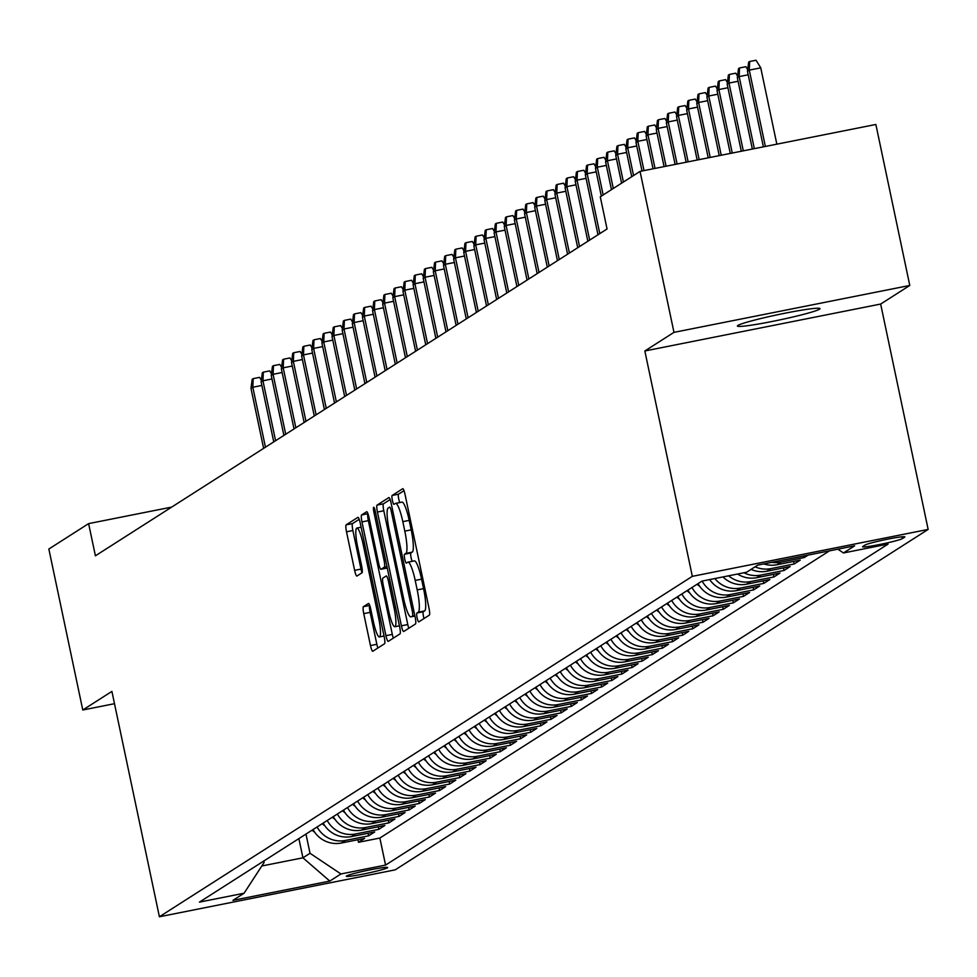 <?xml version="1.0" encoding="UTF-8"?>
<svg xmlns="http://www.w3.org/2000/svg" width="977" height="977" viewBox="0 0 977 977"><rect width="100%" height="100%" fill="white"/><g stroke="black" fill="none" stroke-linecap="round" stroke-linejoin="round"><path stroke-width="1.47" d="M417.142 617.904A4.531 0.769 -101.3 0 0 418.73 621.897A4.531 0.769 -101.3 0 0 418.779 621.885L429.343 615.131A6.473 1.099 -101.3 0 0 429.001 608.183L405.028 494.411A6.473 1.099 -101.3 0 0 402.768 488.695A6.473 1.099 -101.3 0 0 402.707 488.72L392.131 495.473A4.531 0.769 -101.3 0 0 392.375 500.346A4.531 0.769 -101.3 0 0 393.951 504.34A4.531 0.769 -101.3 0 0 394 504.327L395.367 503.448A20.712 3.529 -101.3 0 1 395.587 503.363A20.712 3.529 -101.3 0 1 402.817 521.645L404.808 531.122A20.712 3.529 -101.3 0 1 405.895 553.385L404.527 554.252A4.531 0.769 -101.3 0 0 404.759 559.125A4.531 0.769 -101.3 0 0 406.334 563.118A4.531 0.769 -101.3 0 0 406.383 563.106L407.751 562.227A20.712 3.529 -101.3 0 1 407.971 562.141A20.712 3.529 -101.3 0 1 415.201 580.423L417.191 589.9A20.712 3.529 -101.3 0 1 418.278 612.164L416.91 613.031A4.531 0.769 -101.3 0 0 417.142 617.904M408.215 562.141L414.126 560.957A20.712 3.529 -101.3 0 1 414.346 560.871A20.712 3.529 -101.3 0 1 421.575 579.153L423.566 588.63A20.712 3.529 -101.3 0 1 424.653 610.894L423.285 611.761A4.531 0.769 -101.3 0 0 423.517 616.634A4.531 0.769 -101.3 0 0 424.006 618.539M404.014 490.686L398.506 494.203A4.531 0.769 -101.3 0 0 398.75 499.076A4.531 0.769 -101.3 0 0 399.813 502.52M395.832 503.363L401.742 502.178A20.712 3.529 -101.3 0 1 401.962 502.093A20.712 3.529 -101.3 0 1 409.18 520.375L411.183 529.852A20.712 3.529 -101.3 0 1 412.257 552.115L410.89 552.982A4.531 0.769 -101.3 0 0 411.134 557.855A4.531 0.769 -101.3 0 0 412.196 561.299M819.495 309.208A42.206 2.76 168.1 0 0 820.008 308.622A42.206 2.76 168.1 0 0 781.673 313.886A42.206 2.76 168.1 0 0 737.916 325.439A42.206 2.76 168.1 0 0 737.403 326.025A42.206 2.76 168.1 0 0 775.738 320.749A42.206 2.76 168.1 0 0 819.495 309.208M387.38 867.845A21.103 1.38 168.1 0 0 387.637 867.552A21.103 1.38 168.1 0 0 368.476 870.177A21.103 1.38 168.1 0 0 346.591 875.954A21.103 1.38 168.1 0 0 346.346 876.247A21.103 1.38 168.1 0 0 365.508 873.609A21.103 1.38 168.1 0 0 387.38 867.845M363.407 606.693A6.473 1.099 -101.3 0 0 363.749 613.641L370.478 645.565A6.473 1.099 -101.3 0 0 372.738 651.28A6.473 1.099 -101.3 0 0 372.799 651.244L384.535 643.758A6.473 1.099 -101.3 0 0 384.205 636.796L360.22 523.025A6.473 1.099 -101.3 0 0 357.973 517.309A6.473 1.099 -101.3 0 0 357.9 517.346L346.163 524.844A6.473 1.099 -101.3 0 0 346.505 531.793L354.627 570.348A6.473 1.099 -101.3 0 0 356.886 576.064A6.473 1.099 -101.3 0 0 356.947 576.039L361.978 572.827A6.473 1.099 -101.3 0 0 361.637 565.866L357.606 546.754A17.317 2.943 -101.3 0 1 356.886 528.068A17.317 2.943 -101.3 0 1 362.931 543.359L378.71 618.246A17.317 2.943 -101.3 0 1 379.43 636.931A17.317 2.943 -101.3 0 1 373.397 621.653L370.759 609.172A6.473 1.099 -101.3 0 0 368.5 603.456A6.473 1.099 -101.3 0 0 368.439 603.481L363.407 606.693L369.733 605.435A6.473 1.099 -101.3 0 0 370.124 612.371L376.853 644.295A6.473 1.099 -101.3 0 0 377.867 648.007M111.903 691.398L82.776 709.998L48.85 549.025L88.614 523.623L95.404 555.815L607.059 228.984L600.281 196.792L640.045 171.39L673.971 332.363L644.844 350.975L692.327 576.345L159.398 916.768L111.903 691.398M401.4 625.805A6.473 1.099 -101.3 0 0 403.66 631.521A6.473 1.099 -101.3 0 0 403.733 631.496L415.469 623.998A6.473 1.099 -101.3 0 0 415.127 617.037L391.154 503.277A6.473 1.099 -101.3 0 0 388.895 497.562A6.473 1.099 -101.3 0 0 388.834 497.586L377.098 505.085A6.473 1.099 -101.3 0 0 377.427 512.033L401.4 625.805L407.775 624.535A6.473 1.099 -101.3 0 0 408.801 628.26M400.008 633.878L388.272 641.364A6.473 1.099 -101.3 0 1 388.199 641.401A6.473 1.099 -101.3 0 1 385.939 635.685L361.966 521.913A6.473 1.099 -101.3 0 1 361.624 514.964L366.656 511.753A6.473 1.099 -101.3 0 1 366.717 511.728A6.473 1.099 -101.3 0 1 368.976 517.444L378.697 563.582A6.473 1.099 -101.3 0 0 380.957 569.286A6.473 1.099 -101.3 0 0 381.03 569.261L384.364 567.136A6.473 1.099 -101.3 0 0 384.022 560.175L373.898 512.143A4.531 0.769 -101.3 0 1 373.715 507.258A4.531 0.769 -101.3 0 1 375.29 511.252L399.666 626.916A6.473 1.099 -101.3 0 1 400.008 633.878M357.961 839.719L358.51 842.284L364.58 838.413L341.315 843.029L345.37 840.452A26.379 25.939 -122.6 0 1 317.098 826.969M368.097 833.247L368.634 835.823L374.716 831.94L351.451 836.568L355.506 833.979A26.379 25.939 -122.6 0 1 327.222 820.497M378.233 826.774L378.771 829.351L384.853 825.467L361.588 830.096L365.642 827.507A26.379 25.939 -122.6 0 1 337.358 814.024M388.357 820.314L388.895 822.878L394.977 818.995L371.712 823.623L375.766 821.034A26.379 25.939 -122.6 0 1 347.494 807.552M398.494 813.841L399.031 816.406L405.113 812.522L381.848 817.151L385.903 814.562A26.379 25.939 -122.6 0 1 357.619 801.079M408.618 807.368L409.168 809.933L415.237 806.049L391.985 810.678L396.027 808.089A26.379 25.939 -122.6 0 1 367.755 794.606M418.754 800.896L419.292 803.46L425.374 799.577L402.109 804.205L406.163 801.616A26.379 25.939 -122.6 0 1 377.891 788.134M428.891 794.423L429.428 796.988L435.51 793.104L412.245 797.733L416.3 795.144A26.379 25.939 -122.6 0 1 388.016 781.661M439.015 787.951L439.565 790.515L445.634 786.632L422.382 791.26L426.424 788.671A26.379 25.939 -122.6 0 1 398.152 775.188M449.151 781.478L449.689 784.043L455.77 780.159L432.506 784.787L436.56 782.198A26.379 25.939 -122.6 0 1 408.276 768.716M459.288 775.005L459.825 777.57L465.907 773.686L442.642 778.315L446.697 775.726A26.379 25.939 -122.6 0 1 418.412 762.243M469.412 768.533L469.949 771.097L476.031 767.214L452.766 771.842L456.821 769.253A26.379 25.939 -122.6 0 1 428.549 755.771M479.548 762.06L480.086 764.625L486.167 760.741L462.903 765.37L466.957 762.781A26.379 25.939 -122.6 0 1 438.673 749.298M489.672 755.587L490.222 758.152L496.304 754.268L473.039 758.897L477.094 756.308A26.379 25.939 -122.6 0 1 448.809 742.825M499.809 749.115L500.346 751.679L506.428 747.796L483.163 752.424L487.218 749.835A26.379 25.939 -122.6 0 1 458.946 736.353M509.945 742.642L510.482 745.207L516.564 741.323L493.3 745.952L497.354 743.363A26.379 25.939 -122.6 0 1 469.07 729.88M520.069 736.169L520.619 738.734L526.688 734.851L503.436 739.479L507.478 736.89A26.379 25.939 -122.6 0 1 479.206 723.407M530.206 729.697L530.743 732.261L536.825 728.378L513.56 733.006L517.615 730.417A26.379 25.939 -122.6 0 1 489.33 716.947M540.342 723.224L540.879 725.789L546.961 721.918L523.696 726.534L527.751 723.957A26.379 25.939 -122.6 0 1 499.467 710.474M550.466 716.752L551.016 719.328L557.085 715.445L533.821 720.073L537.875 717.484A26.379 25.939 -122.6 0 1 509.603 704.002M560.603 710.279L561.14 712.856L567.222 708.972L543.957 713.601L548.012 711.012A26.379 25.939 -122.6 0 1 519.727 697.529M570.739 703.819L571.276 706.383L577.358 702.5L554.093 707.128L558.148 704.539A26.379 25.939 -122.6 0 1 529.864 691.057M580.863 697.346L581.4 699.911L587.482 696.027L564.217 700.656L568.272 698.067A26.379 25.939 -122.6 0 1 540 684.584M591 690.873L591.537 693.438L597.619 689.554L574.354 694.183L578.408 691.594A26.379 25.939 -122.6 0 1 550.124 678.111M601.124 684.401L601.673 686.965L607.743 683.082L584.49 687.71L588.533 685.121A26.379 25.939 -122.6 0 1 560.261 671.639M611.26 677.928L611.797 680.493L617.879 676.609L594.614 681.238L598.669 678.649A26.379 25.939 -122.6 0 1 570.397 665.166M621.396 671.455L621.934 674.02L628.016 670.137L604.751 674.765L608.805 672.176A26.379 25.939 -122.6 0 1 580.521 658.693M631.521 664.983L632.07 667.547L638.14 663.664L614.887 668.292L618.929 665.703A26.379 25.939 -122.6 0 1 590.658 652.221M641.657 658.51L642.194 661.075L648.276 657.191L625.011 661.82L629.066 659.231A26.379 25.939 -122.6 0 1 600.782 645.748M651.793 652.038L652.331 654.602L658.413 650.719L635.148 655.347L639.202 652.758A26.379 25.939 -122.6 0 1 610.918 639.276M661.918 645.565L662.455 648.13L668.537 644.246L645.272 648.875L649.326 646.286A26.379 25.939 -122.6 0 1 621.054 632.803M672.054 639.092L672.591 641.657L678.673 637.773L655.408 642.402L659.463 639.813A26.379 25.939 -122.6 0 1 631.179 626.33M682.178 632.62L682.728 635.184L688.809 631.301L665.545 635.929L669.599 633.34A26.379 25.939 -122.6 0 1 641.315 619.858M692.314 626.147L692.852 628.712L698.934 624.828L675.669 629.457L679.723 626.868A26.379 25.939 -122.6 0 1 651.451 613.385M702.451 619.674L702.988 622.239L709.07 618.356L685.805 622.984L689.86 620.395A26.379 25.939 -122.6 0 1 661.576 606.912M712.575 613.202L713.125 615.766L719.194 611.883L695.942 616.511L699.984 613.922A26.379 25.939 -122.6 0 1 671.712 600.452M722.711 606.729L723.249 609.294L729.331 605.422L706.066 610.051L710.12 607.462A26.379 25.939 -122.6 0 1 681.836 593.979M732.848 600.257L733.385 602.833L739.467 598.95L716.202 603.578L720.257 600.989A26.379 25.939 -122.6 0 1 691.972 587.507M742.972 593.784L743.521 596.361L749.591 592.477L726.326 597.106L730.381 594.517A26.379 25.939 -122.6 0 1 702.133 581.071M753.108 587.324L753.646 589.888L759.727 586.005L736.463 590.633L740.517 588.044A26.379 25.939 -122.6 0 1 714.871 578.543M763.245 580.851L763.782 583.416L769.864 579.532L746.599 584.161L750.654 581.571A26.379 25.939 -122.6 0 1 728.634 575.807M773.369 574.378L773.906 576.943L779.988 573.059L756.723 577.688L760.778 575.099A26.379 25.939 -122.6 0 1 743.937 572.754M783.505 567.906L784.043 570.47L790.124 566.587L766.86 571.215L770.914 568.626A26.379 25.939 -122.6 0 1 755.111 566.794M793.629 561.433L794.179 563.998L800.248 560.114L776.996 564.743L781.038 562.154A26.379 25.939 -122.6 0 1 771.83 562.312M803.973 555.913L804.303 557.525L808.126 555.083M865.072 545.044L862.838 546.473A20.444 1.331 168.1 0 0 862.593 546.754A20.444 1.331 168.1 0 0 881.169 544.201A20.444 1.331 168.1 0 0 902.357 538.608L904.592 537.191A20.444 1.331 168.1 0 0 904.836 536.898A20.444 1.331 168.1 0 0 886.273 539.451A20.444 1.331 168.1 0 0 865.072 545.044M692.327 576.345L928.15 529.424L395.209 869.848L159.398 916.768M358.51 842.284L379.858 838.046L385.561 865.085L888.093 544.079L843.481 552.958L837.839 549.172M385.561 865.085L340.936 873.963L329.799 881.083L232.917 900.354L244.067 893.234L199.455 902.113L701.987 581.107L746.599 572.229L757.749 565.109L854.631 545.838L843.481 552.958M804.303 557.525L781.038 562.154M794.179 563.998L770.914 568.626M784.043 570.47L760.778 575.099M773.906 576.943L750.654 581.571M763.782 583.416L740.517 588.044M753.646 589.888L730.381 594.517M743.521 596.361L720.257 600.989M733.385 602.833L710.12 607.462M723.249 609.294L699.984 613.922M713.125 615.766L689.86 620.395M702.988 622.239L679.723 626.868M692.852 628.712L669.599 633.34M682.728 635.184L659.463 639.813M672.591 641.657L649.326 646.286M662.455 648.13L639.202 652.758M652.331 654.602L629.066 659.231M642.194 661.075L618.929 665.703M632.07 667.547L608.805 672.176M621.934 674.02L598.669 678.649M611.797 680.493L588.533 685.121M601.673 686.965L578.408 691.594M591.537 693.438L568.272 698.067M581.4 699.911L558.148 704.539M571.276 706.383L548.012 711.012M561.14 712.856L537.875 717.484M551.016 719.328L527.751 723.957M540.879 725.789L517.615 730.417M530.743 732.261L507.478 736.89M520.619 738.734L497.354 743.363M510.482 745.207L487.218 749.835M500.346 751.679L477.094 756.308M490.222 758.152L466.957 762.781M480.086 764.625L456.821 769.253M469.949 771.097L446.697 775.726M459.825 777.57L436.56 782.198M449.689 784.043L426.424 788.671M439.565 790.515L416.3 795.144M429.428 796.988L406.163 801.616M419.292 803.46L396.027 808.089M409.168 809.933L385.903 814.562M399.031 816.406L375.766 821.034M388.895 822.878L365.642 827.507M378.771 829.351L355.506 833.979M368.634 835.823L345.37 840.452M379.858 838.046L829.473 550.845M298.877 838.596L302.931 857.806L310.014 853.275L305.972 834.065M644.844 350.975L880.656 304.055L909.782 285.455L673.971 332.363M909.782 285.455L875.868 124.47L640.045 171.39M82.776 709.998L114.492 703.696M880.656 304.055L928.15 529.424M171.671 507.1L88.614 523.623M261.799 865.988L302.931 857.806L329.799 881.083M263.827 860.993L264.132 862.41L244.067 893.234M763.77 563.912A26.379 25.939 57.4 0 0 776.996 564.743M751.069 569.383A26.379 25.939 57.4 0 0 766.86 571.215M737.562 574.024A26.379 25.939 57.4 0 0 756.723 577.688M722.98 576.931A26.379 25.939 57.4 0 0 746.599 584.161M709.668 579.581A26.379 25.939 57.4 0 0 736.463 590.633M698.054 583.623A26.379 25.939 57.4 0 0 726.326 597.106M687.918 590.096A26.379 25.939 57.4 0 0 716.202 603.578M677.794 596.568A26.379 25.939 57.4 0 0 706.066 610.051M667.657 603.041A26.379 25.939 57.4 0 0 695.942 616.511M657.521 609.501A26.379 25.939 57.4 0 0 685.805 622.984M647.397 615.974A26.379 25.939 57.4 0 0 675.669 629.457M637.26 622.447A26.379 25.939 57.4 0 0 665.545 635.929M627.124 628.919A26.379 25.939 57.4 0 0 655.408 642.402M617 635.392A26.379 25.939 57.4 0 0 645.272 648.875M606.864 641.865A26.379 25.939 57.4 0 0 635.148 655.347M596.739 648.337A26.379 25.939 57.4 0 0 625.011 661.82M586.603 654.81A26.379 25.939 57.4 0 0 614.887 668.292M576.467 661.282A26.379 25.939 57.4 0 0 604.751 674.765M566.342 667.755A26.379 25.939 57.4 0 0 594.614 681.238M556.206 674.228A26.379 25.939 57.4 0 0 584.49 687.71M546.07 680.7A26.379 25.939 57.4 0 0 574.354 694.183M535.946 687.173A26.379 25.939 57.4 0 0 564.217 700.656M525.809 693.646A26.379 25.939 57.4 0 0 554.093 707.128M515.685 700.118A26.379 25.939 57.4 0 0 543.957 713.601M505.549 706.591A26.379 25.939 57.4 0 0 533.821 720.073M495.412 713.063A26.379 25.939 57.4 0 0 523.696 726.534M485.288 719.524A26.379 25.939 57.4 0 0 513.56 733.006M475.152 725.996A26.379 25.939 57.4 0 0 503.436 739.479M465.015 732.469A26.379 25.939 57.4 0 0 493.3 745.952M454.891 738.942A26.379 25.939 57.4 0 0 483.163 752.424M444.755 745.414A26.379 25.939 57.4 0 0 473.039 758.897M434.618 751.887A26.379 25.939 57.4 0 0 462.903 765.37M424.494 758.36A26.379 25.939 57.4 0 0 452.766 771.842M414.358 764.832A26.379 25.939 57.4 0 0 442.642 778.315M404.234 771.305A26.379 25.939 57.4 0 0 432.506 784.787M394.097 777.777A26.379 25.939 57.4 0 0 422.382 791.26M383.961 784.25A26.379 25.939 57.4 0 0 412.245 797.733M373.837 790.723A26.379 25.939 57.4 0 0 402.109 804.205M363.7 797.195A26.379 25.939 57.4 0 0 391.985 810.678M353.564 803.668A26.379 25.939 57.4 0 0 381.848 817.151M343.44 810.141A26.379 25.939 57.4 0 0 371.712 823.623M333.304 816.613A26.379 25.939 57.4 0 0 361.588 830.096M323.179 823.086A26.379 25.939 57.4 0 0 351.451 836.568M313.043 829.558A26.379 25.939 57.4 0 0 341.315 843.029M310.014 853.275L340.936 873.963M390.141 499.552L383.472 503.814A6.473 1.099 -101.3 0 0 383.802 510.776L407.775 624.535M412.514 615.84A4.531 0.769 -101.3 0 0 412.27 610.979L391.227 511.118A4.531 0.769 -101.3 0 0 389.652 507.112A4.531 0.769 -101.3 0 0 389.603 507.136L388.162 508.052A20.712 3.529 -101.3 0 0 389.237 530.316L403.623 598.571A20.712 3.529 -101.3 0 0 410.841 616.853A20.712 3.529 -101.3 0 0 411.061 616.768L414.785 615.388M361.624 514.964L367.95 513.707A6.473 1.099 -101.3 0 0 368.341 520.643L392.314 634.415A6.473 1.099 -101.3 0 0 393.328 638.14M388.785 611.455A17.317 2.943 -101.3 0 0 394.83 626.733A17.317 2.943 -101.3 0 0 394.11 608.06L388.553 581.669A6.473 1.099 -101.3 0 0 386.294 575.954A6.473 1.099 -101.3 0 0 386.22 575.978L382.886 578.115A6.473 1.099 -101.3 0 0 383.228 585.064L388.785 611.455M359.206 519.312L352.538 523.574A6.473 1.099 -101.3 0 0 352.88 530.523L361.002 569.078A6.473 1.099 -101.3 0 0 362.015 572.791M747.454 71.284L748.651 62.149L749.664 61.502L756.027 60.232L760.753 67.84L749.274 70.124L747.454 71.284L763.379 146.855M749.664 61.502L749.274 70.124L765.37 146.452M760.753 67.84L776.837 144.169M748.199 74.789L739.149 76.597L737.33 77.757L752.351 149.041M737.33 77.757L738.514 68.622L739.528 67.975L739.149 76.597L754.329 148.651M739.528 67.975L745.903 66.705L747.674 69.575M738.062 81.262L729.013 83.069L727.193 84.23L741.311 151.24M727.193 84.23L728.378 75.095L729.392 74.447L729.013 83.069L743.302 150.849M729.392 74.447L735.766 73.177L737.55 76.047M727.926 87.735L718.889 89.542L717.057 90.702L730.283 153.438M717.057 90.702L718.254 81.567L719.267 80.92L718.889 89.542L732.261 153.035M719.267 80.92L725.642 79.65L727.413 82.52M717.802 94.207L708.752 96.015L706.933 97.175L719.243 155.636M706.933 97.175L708.117 88.04L709.131 87.393L708.752 96.015L721.234 155.233M709.131 87.393L715.506 86.123L717.289 88.992M707.666 100.68L698.616 102.487L696.796 103.647L708.215 157.822M696.796 103.647L697.981 94.513L698.995 93.865L698.616 102.487L710.206 157.431M698.995 93.865L705.37 92.595L707.153 95.465M697.541 107.152L688.492 108.948L686.66 110.12L697.175 160.02M686.66 110.12L687.857 100.985L688.87 100.338L688.492 108.948L699.166 159.63M688.87 100.338L695.245 99.068L697.016 101.926M687.405 113.625L678.356 115.42L676.536 116.593L686.147 162.219M676.536 116.593L677.72 107.458L678.734 106.811L678.356 115.42L688.138 161.816M678.734 106.811L685.109 105.54L686.892 108.398M677.269 120.098L668.219 121.893L666.399 123.065L675.119 164.417M666.399 123.065L667.596 113.93L668.61 113.283L668.219 121.893L677.098 164.014M668.61 113.283L674.973 112.013L676.756 114.871M667.144 126.57L658.095 128.366L656.263 129.538L664.079 166.603M656.263 129.538L657.46 120.403L658.474 119.756L658.095 128.366L666.07 166.212M658.474 119.756L664.848 118.486L666.619 121.343M657.008 133.043L647.959 134.838L646.139 136.011L653.051 168.801M646.139 136.011L647.324 126.863L648.337 126.216L647.959 134.838L655.03 168.41M648.337 126.216L654.712 124.958L656.495 127.816M699.703 586.285A17.476 17.183 -122.6 0 1 697.126 584.209M646.872 139.516L637.834 141.311L636.003 142.483L642.011 170.999M636.003 142.483L637.199 133.336L638.213 132.689L637.834 141.311L644.002 170.596M638.213 132.689L644.588 131.431L646.359 134.289M689.567 592.758A17.476 17.183 -122.6 0 1 687.002 590.682M636.748 145.988L627.698 147.783L625.878 148.956L631.728 176.703M625.878 148.956L627.063 139.809L628.077 139.161L627.698 147.783L633.548 175.542M628.077 139.161L634.452 137.904L636.235 140.761M679.442 599.231A17.476 17.183 -122.6 0 1 676.866 597.155M626.611 152.461L617.562 154.256L615.742 155.416L621.592 183.175M615.742 155.416L616.927 146.281L617.94 145.634L617.562 154.256L623.411 182.015M617.94 145.634L624.315 144.364L626.098 147.234M669.306 605.703A17.476 17.183 -122.6 0 1 666.729 603.627M616.475 158.933L607.438 160.729L605.606 161.889L611.455 189.648M605.606 161.889L606.802 152.754L607.816 152.107L607.438 160.729L613.287 188.488M607.816 152.107L614.191 150.837L615.962 153.707M659.17 612.176A17.476 17.183 -122.6 0 1 656.605 610.1M606.351 165.406L597.301 167.201L595.481 168.362L601.331 196.121M595.481 168.362L596.666 159.227L597.68 158.579L597.301 167.201L603.151 194.96M597.68 158.579L604.055 157.309L605.838 160.179M649.046 618.649A17.476 17.183 -122.6 0 1 646.469 616.572M596.214 171.879L587.165 173.674L585.345 174.834L597.985 234.785M585.345 174.834L586.542 165.699L587.556 165.052L587.165 173.674L599.805 233.625M587.556 165.052L593.918 163.782L595.701 166.652M638.909 625.121A17.476 17.183 -122.6 0 1 636.332 623.045M586.09 178.339L577.041 180.147L575.209 181.307L587.849 241.258M575.209 181.307L576.406 172.172L577.419 171.525L577.041 180.147L589.668 240.098M577.419 171.525L583.794 170.254L585.565 173.124M628.785 631.594A17.476 17.183 -122.6 0 1 626.208 629.518M575.954 184.812L566.904 186.619L565.085 187.779L577.712 247.731M565.085 187.779L566.269 178.644L567.283 177.997L566.904 186.619L579.544 246.57M567.283 177.997L573.658 176.727L575.441 179.597M618.649 638.066A17.476 17.183 -122.6 0 1 616.072 635.99M565.817 191.284L556.768 193.092L554.948 194.252L567.588 254.203M554.948 194.252L556.145 185.117L557.159 184.47L556.768 193.092L569.408 253.043M557.159 184.47L563.534 183.2L565.304 186.07M608.512 644.527A17.476 17.183 -122.6 0 1 605.935 642.463M555.693 197.757L546.644 199.564L544.824 200.725L557.452 260.676M544.824 200.725L546.009 191.59L547.022 190.942L546.644 199.564L559.271 259.516M547.022 190.942L553.397 189.672L555.168 192.542M598.388 651A17.476 17.183 -122.6 0 1 595.811 648.923M545.557 204.23L536.507 206.037L534.688 207.197L547.315 267.148M534.688 207.197L535.872 198.062L536.886 197.415L536.507 206.037L549.147 265.988M536.886 197.415L543.261 196.145L545.044 199.015M588.252 657.472A17.476 17.183 -122.6 0 1 585.675 655.396M535.42 210.702L526.383 212.51L524.551 213.67L537.191 273.621M524.551 213.67L525.748 204.535L526.762 203.888L526.383 212.51L539.011 272.449M526.762 203.888L533.137 202.618L534.908 205.488M578.115 663.945A17.476 17.183 -122.6 0 1 575.551 661.869M525.296 217.175L516.247 218.97L514.427 220.143L527.055 280.094M514.427 220.143L515.612 211.008L516.625 210.36L516.247 218.97L528.875 278.921M516.625 210.36L523 209.09L524.783 211.96M567.991 670.417A17.476 17.183 -122.6 0 1 565.414 668.341M515.16 223.648L506.11 225.443L504.291 226.615L516.918 286.566M504.291 226.615L505.488 217.48L506.489 216.833L506.11 225.443L518.75 285.394M506.489 216.833L512.864 215.563L514.647 218.421M557.855 676.89A17.476 17.183 -122.6 0 1 555.278 674.814M505.036 230.12L495.986 231.915L494.154 233.088L506.794 293.039M494.154 233.088L495.351 223.953L496.365 223.306L495.986 231.915L508.614 291.867M496.365 223.306L502.74 222.035L504.511 224.893M547.718 683.363A17.476 17.183 -122.6 0 1 545.154 681.287M494.899 236.593L485.85 238.388L484.03 239.56L496.658 299.512M484.03 239.56L485.215 230.425L486.228 229.778L485.85 238.388L498.49 298.339M486.228 229.778L492.603 228.508L494.386 231.366M537.594 689.835A17.476 17.183 -122.6 0 1 535.017 687.759M484.763 243.065L475.714 244.861L473.894 246.033L486.534 305.984M473.894 246.033L475.091 236.898L476.104 236.251L475.714 244.861L488.353 304.812M476.104 236.251L482.467 234.981L484.25 237.838M527.458 696.308A17.476 17.183 -122.6 0 1 524.881 694.232M474.639 249.538L465.589 251.333L463.757 252.506L476.397 312.457M463.757 252.506L464.954 243.358L465.968 242.711L465.589 251.333L478.217 311.284M465.968 242.711L472.343 241.453L474.114 244.311M517.334 702.781A17.476 17.183 -122.6 0 1 514.757 700.704M464.502 256.011L455.453 257.806L453.633 258.978L466.261 318.917M453.633 258.978L454.818 249.831L455.832 249.184L455.453 257.806L468.093 317.757M455.832 249.184L462.206 247.926L463.99 250.784M507.197 709.253A17.476 17.183 -122.6 0 1 504.62 707.177M454.366 262.483L445.329 264.279L443.497 265.439L456.137 325.39M443.497 265.439L444.694 256.304L445.707 255.656L445.329 264.279L457.957 324.23M445.707 255.656L452.082 254.399L453.853 257.256M497.061 715.726A17.476 17.183 -122.6 0 1 494.496 713.65M444.242 268.956L435.192 270.751L433.373 271.911L446 331.862M433.373 271.911L434.557 262.776L435.571 262.129L435.192 270.751L447.82 330.702M435.571 262.129L441.946 260.859L443.729 263.729M486.937 722.198A17.476 17.183 -122.6 0 1 484.36 720.122M434.106 275.429L425.056 277.224L423.236 278.384L435.864 338.335M423.236 278.384L424.421 269.249L425.435 268.602L425.056 277.224L437.696 337.175M425.435 268.602L431.81 267.332L433.593 270.202M476.8 728.671A17.476 17.183 -122.6 0 1 474.224 726.595M423.969 281.901L414.932 283.696L413.1 284.857L425.74 344.808M413.1 284.857L414.297 275.722L415.31 275.074L414.932 283.696L427.56 343.648M415.31 275.074L421.685 273.804L423.456 276.674M466.664 735.144A17.476 17.183 -122.6 0 1 464.099 733.068M413.845 288.362L404.796 290.169L402.976 291.329L415.604 351.28M402.976 291.329L404.16 282.194L405.174 281.547L404.796 290.169L417.423 350.12M405.174 281.547L411.549 280.277L413.332 283.147M456.54 741.616A17.476 17.183 -122.6 0 1 453.963 739.54M403.709 294.834L394.659 296.642L392.839 297.802L405.479 357.753M392.839 297.802L394.036 288.667L395.05 288.02L394.659 296.642L407.299 356.593M395.05 288.02L401.413 286.75L403.196 289.619M446.404 748.089A17.476 17.183 -122.6 0 1 443.827 746.013M393.584 301.307L384.535 303.114L382.703 304.274L395.343 364.226M382.703 304.274L383.9 295.139L384.914 294.492L384.535 303.114L397.163 363.065M384.914 294.492L391.288 293.222L393.059 296.092M436.279 754.562A17.476 17.183 -122.6 0 1 433.703 752.485M383.448 307.779L374.399 309.587L372.579 310.747L385.207 370.698M372.579 310.747L373.764 301.612L374.777 300.965L374.399 309.587L387.039 369.538M374.777 300.965L381.152 299.695L382.935 302.565M426.143 761.022A17.476 17.183 -122.6 0 1 423.566 758.958M373.312 314.252L364.274 316.06L362.443 317.22L375.083 377.171M362.443 317.22L363.639 308.085L364.653 307.437L364.274 316.06L376.902 376.011M364.653 307.437L371.028 306.167L372.799 309.037M416.007 767.495A17.476 17.183 -122.6 0 1 413.43 765.418M363.188 320.725L354.138 322.532L352.318 323.692L364.946 383.643M352.318 323.692L353.503 314.557L354.517 313.91L354.138 322.532L366.766 382.483M354.517 313.91L360.892 312.64L362.662 315.51M405.882 773.967A17.476 17.183 -122.6 0 1 403.306 771.891M353.051 327.197L344.002 329.005L342.182 330.165L354.81 390.116M342.182 330.165L343.367 321.03L344.38 320.383L344.002 329.005L356.642 388.944M344.38 320.383L350.755 319.113L352.538 321.983M395.746 780.44A17.476 17.183 -122.6 0 1 393.169 778.364M342.915 333.67L333.878 335.465L332.046 336.638L344.686 396.589M332.046 336.638L333.242 327.503L334.256 326.855L333.878 335.465L346.505 395.416M334.256 326.855L340.631 325.585L342.402 328.455M385.61 786.912A17.476 17.183 -122.6 0 1 383.045 784.836M332.791 340.143L323.741 341.938L321.922 343.11L334.549 403.061M321.922 343.11L323.106 333.975L324.12 333.328L323.741 341.938L336.369 401.889M324.12 333.328L330.495 332.058L332.278 334.916M375.486 793.385A17.476 17.183 -122.6 0 1 372.909 791.309M322.654 346.615L313.605 348.41L311.785 349.583L324.413 409.534M311.785 349.583L312.982 340.448L313.983 339.801L313.605 348.41L326.245 408.362M313.983 339.801L320.358 338.53L322.141 341.388M365.349 799.858A17.476 17.183 -122.6 0 1 362.772 797.782M312.53 353.088L303.481 354.883L301.649 356.055L314.289 416.007M301.649 356.055L302.846 346.92L303.859 346.273L303.481 354.883L316.108 414.834M303.859 346.273L310.234 345.003L312.005 347.861M355.213 806.33A17.476 17.183 -122.6 0 1 352.648 804.254M302.394 359.56L293.344 361.356L291.525 362.528L304.152 422.479M291.525 362.528L292.709 353.381L293.723 352.734L293.344 361.356L305.984 421.307M293.723 352.734L300.098 351.476L301.881 354.333M345.089 812.803A17.476 17.183 -122.6 0 1 342.512 810.727M292.257 366.033L283.208 367.828L281.388 369.001L294.028 428.952M281.388 369.001L282.585 359.854L283.599 359.206L283.208 367.828L295.848 427.779M283.599 359.206L289.961 357.948L291.744 360.806M334.952 819.276A17.476 17.183 -122.6 0 1 332.375 817.199M282.133 372.506L273.084 374.301L271.252 375.473L283.892 435.412M271.252 375.473L272.449 366.326L273.462 365.679L273.084 374.301L285.711 434.252M273.462 365.679L279.837 364.421L281.608 367.279M324.828 825.748A17.476 17.183 -122.6 0 1 322.251 823.672M271.997 378.978L262.947 380.774L261.128 381.934L273.755 441.885M261.128 381.934L262.312 372.799L263.326 372.152L262.947 380.774L275.587 440.725M263.326 372.152L269.701 370.881L271.484 373.751M314.692 832.221A17.476 17.183 -122.6 0 1 312.115 830.145M261.86 385.451L252.823 387.246L250.991 388.406L263.631 448.358M250.991 388.406L252.188 379.271L253.202 378.624L252.823 387.246L265.451 447.197M253.202 378.624L259.577 377.354L261.347 380.224M901.979 536.813L902.357 538.608M424.653 610.894L418.278 612.164M423.566 588.63L417.191 589.9M421.575 579.153L415.201 580.423M410.89 552.982L404.527 554.252M412.257 552.115L405.895 553.385M411.183 529.852L404.808 531.122M409.18 520.375L402.817 521.645M398.506 494.203L392.131 495.473M423.285 611.761L416.91 613.031M383.802 510.776L377.427 512.033M383.472 503.814L377.098 505.085M413.784 610.674L412.27 610.979M392.742 510.812L391.227 511.118M414.907 615.998L411.061 616.768M392.314 634.415L385.939 635.685M368.341 520.643L361.966 521.913M387.258 568.028L381.03 569.261M386.953 566.611L384.364 567.136M385.536 559.882L384.022 560.175M375.412 511.838L373.898 512.143M395.624 607.755L394.11 608.06M390.067 581.364L388.553 581.669M380.224 617.952L378.71 618.246M364.445 543.053L362.931 543.359M361.002 569.078L354.627 570.348M352.88 530.523L346.505 531.793M352.538 523.574L346.163 524.844M376.853 644.295L370.478 645.565M370.124 612.371L363.749 613.641M414.346 560.871L407.971 562.141M401.962 502.093L395.587 503.363M414.92 616.047L410.841 616.853M387.258 568.04L380.957 569.286M399.434 625.817L394.83 626.733M384.034 636.015L379.43 636.931M361.111 527.226L356.886 528.068"/></g></svg>
